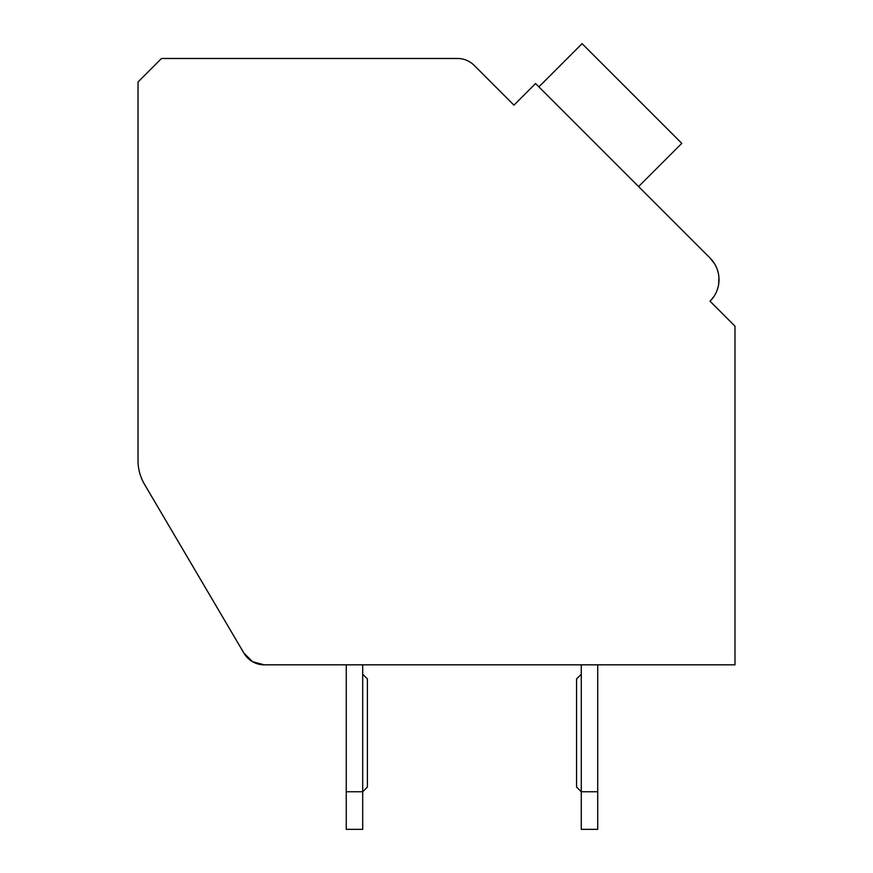 <?xml version="1.0" encoding="UTF-8"?>
<svg xmlns="http://www.w3.org/2000/svg" width="873" height="873" viewBox="0 0 873 873"><rect width="100%" height="100%" fill="white"/><g stroke="black" fill="none" stroke-linecap="round" stroke-linejoin="round"><path stroke-width="1.31" d="M138.021 460.508L138.021 417.752L138.021 460.508A47 47 0 0 0 144.525 484.362L244.014 653.266A23.506 23.506 0 0 0 264.268 664.833L734.979 664.833L734.979 326.164L710.055 301.24A30.555 30.555 0 0 0 710.055 258.026L535.553 83.535L513.946 105.142L474.17 65.366A23.506 23.506 0 0 0 457.561 58.48L161.527 58.48L138.021 81.986L138.021 460.508M508.97 100.155L513.946 105.142L525.579 93.509M710.055 258.026L714.55 263.766L710.055 258.026L714.55 263.766L710.055 258.026L714.55 263.766L710.055 258.026L714.55 263.766L710.055 258.026L714.55 263.766L710.055 258.026L714.55 263.766L710.055 258.026L641.917 189.888M715.031 306.227L710.055 301.24L713.972 296.427L710.055 301.24M717.584 270.434L718.141 272.441L717.584 270.434M718.915 277.396L718.654 284.183L718.915 277.396M716.951 290.644L716.275 292.259L716.951 290.644M264.268 664.833L346.254 664.833L264.268 664.833L346.254 664.833L264.268 664.833L346.254 664.833L264.268 664.833L346.254 664.833L264.268 664.833L346.254 664.833L264.268 664.833L346.254 664.833L264.268 664.833L252.603 661.734L244.014 653.266L144.525 484.362M597.721 664.833L734.979 664.833L597.721 664.833L734.979 664.833L597.721 664.833L734.979 664.833L597.721 664.833L734.979 664.833L597.721 664.833L734.979 664.833L597.721 664.833L734.979 664.833L597.721 664.833L597.721 829.35L581.276 829.35L581.276 664.833L362.699 664.833L581.276 664.833M597.721 791.746L581.276 791.746L576.573 787.042L576.573 678.932L581.276 674.24M362.699 829.35L346.254 829.35L346.254 791.746L362.699 791.746L362.699 829.35M362.699 674.24L367.402 678.932L367.402 787.042L362.699 791.746L362.699 664.833M346.254 664.833L346.254 791.746M638.589 186.571L681.802 143.358L582.084 43.65L538.881 86.864"/></g></svg>
